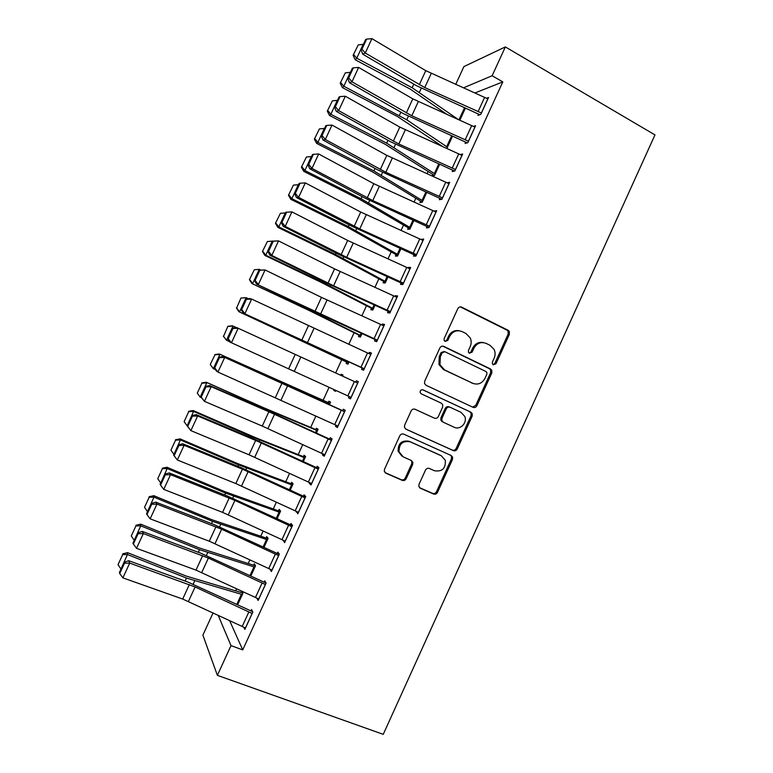 <?xml version="1.0" encoding="UTF-8"?>
<svg xmlns="http://www.w3.org/2000/svg" width="773" height="773" viewBox="0 0 773 773"><rect width="100%" height="100%" fill="white"/><g stroke="black" fill="none" stroke-linecap="round" stroke-linejoin="round"><path stroke-width="1.16" d="M493.319 364.827L495.986 363.745L509.378 334.303L509.31 331.462L508.103 330.274L461.713 307.152C460.051 306.533 458.747 307.036 457.809 308.659L444.166 338.564L444.117 340.352L445.103 341.434L447.847 340.352L449.615 336.487C452.611 331.279 456.775 329.646 462.09 331.598L465.993 333.511L470.274 337.985C471.482 340.806 471.462 343.656 470.226 346.536L468.477 350.382L468.448 352.217L469.395 353.213L472.1 352.14L473.849 348.304C476.825 343.125 480.922 341.502 486.159 343.415L490.014 345.299L494.092 349.444C495.406 352.304 495.425 355.222 494.15 358.199L492.42 362.015L492.42 363.899L493.319 364.827M493.106 364.701L494.817 363.455L508.17 334.091L508.103 331.259L506.895 330.071L460.293 306.871M445.006 341.386L446.784 340.12L448.543 336.265L449.615 336.487M469.24 353.135L470.979 351.87L472.728 348.043L473.849 348.304M419.034 484.294L418.85 486.449L420.386 488.256L433.624 494.024C435.286 494.546 436.581 493.995 437.508 492.372L452.476 459.452L452.601 457.123L451.142 455.5L403.757 434.155C402.066 433.595 400.743 434.146 399.796 435.788L384.539 469.221L384.316 471.259L385.93 473.231L402.25 480.352C403.941 480.883 405.255 480.323 406.192 478.69L412.676 464.467L412.859 462.293L411.313 460.476L403.264 456.901L399.052 451.867C398.916 443.895 402.617 440.542 410.154 441.798L441.364 455.809L445.316 460.264C445.837 468.37 442.253 471.868 434.561 470.776L429.382 468.486C427.72 467.945 426.416 468.496 425.479 470.129L419.034 484.294M229.649 620.709L242.722 649.89L502.798 81.899L492.13 75.754L463.471 87.842M242.722 649.89L231.001 645.61L217.377 675.351L383.253 734.35L654.963 134.908L505.349 46.921L492.13 75.754M473.057 407.313C474.699 407.873 475.975 407.352 476.893 405.738L491.792 372.973L491.802 370.306L490.507 368.963L443.808 346.391C442.137 345.792 440.823 346.304 439.885 347.937L424.696 381.215L424.561 383.582L426.058 385.283L473.057 407.313M472.158 416.164L457.22 449.007C456.302 450.62 455.017 451.161 453.365 450.62L406.018 429.208L404.463 427.363L404.637 425.169L411.159 410.888C412.106 409.246 413.42 408.714 415.111 409.284L434.416 418.154C436.088 418.715 437.392 418.183 438.32 416.56L442.6 407.158L442.716 404.762L441.257 403.139L421.208 393.805L420.154 392.587C420.019 390.423 420.966 389.515 423.015 389.853L470.844 412.183L472.235 413.671L472.158 416.164L471.047 415.729L456.147 448.475L457.22 449.007M256.897 598.244L258.134 600.457L266.086 583.093L264.704 580.823L264.047 582.262M250.781 576.117L255.515 565.788L254.278 563.749L253.65 565.111M283.247 540.337L284.619 542.636L292.552 525.321L290.986 523.456L290.329 524.886M277.082 518.77L280.599 511.088L279.198 509.417L278.58 510.769M309.673 482.671L309.335 483.405L311.026 484.99L318.93 467.723L317.191 466.264L316.534 467.684M303.296 461.597L305.615 456.543L304.05 455.229L303.431 456.582M336.013 425.179L335.482 426.319L337.357 427.508L345.241 410.299L343.318 409.236L342.661 410.656M329.433 404.588L330.554 402.153L328.825 401.197L328.206 402.549M362.208 367.996L361.561 369.417L363.61 370.199L371.465 353.048L369.368 352.372L368.827 353.551M346.748 362.112L346.13 363.465L347.976 364.17L348.99 361.948M388.201 311.258L387.553 312.669L389.785 313.065L397.622 295.962L395.341 295.682L394.993 296.436M371.407 308.34L370.798 309.683L372.799 310.041L375.002 305.238M414.125 254.684L413.478 256.095L415.874 256.105L423.691 239.041L421.082 239.495M396.008 254.723L395.389 256.056L397.544 256.066L400.926 248.693M442.543 197.888L385.814 172.253L325.336 139.507L323.046 140.058L377.678 169.857L441.895 199.299L449.683 182.293L447.19 182.776M441.895 199.299L439.315 199.685L439.963 198.284M420.531 201.251L419.913 202.584L422.232 202.236L426.783 192.313M465.733 142.039L465.085 143.449L467.839 142.676L475.598 125.719L473.53 126.376M452.553 136.106L446.881 148.474M502.798 81.899L474.97 92.963M428.01 171.654L427.063 173.712M415.729 198.419L414.057 202.053M403.438 225.214L401.042 230.441M391.128 252.046L387.998 258.858M378.799 278.908L374.944 287.324M366.46 305.818L361.861 315.838M354.092 332.767L348.758 344.391M341.714 359.745L335.646 372.982M329.076 387.292L323.114 400.288M315.925 415.951L310.688 427.372M302.765 444.649L298.252 454.485M289.575 473.395L285.797 481.637M276.367 502.179L273.313 508.837M263.139 531.012L260.83 536.066M249.901 559.884L248.317 563.333M236.635 588.804L235.784 590.64M465.414 108.056L459.848 120.211M478.584 113.979L477.936 115.39L480.777 114.423L488.536 97.495L486.613 98.21M432.764 174.572L432.155 175.906L434.542 175.384L439.673 164.185M452.852 170.137L452.215 171.548L454.872 170.968L462.65 153.982L460.399 154.561M408.27 227.967L407.661 229.301L409.893 229.137L413.864 220.479M427.054 226.46L426.406 227.871L428.899 227.677L436.697 210.652L434.097 211.087M383.717 281.517L383.099 282.85L385.176 283.034L387.969 276.947M401.168 282.947L400.52 284.367L402.839 284.561L410.666 267.477L408.299 267.4L408.047 267.951M359.087 335.211L358.469 336.555L360.392 337.086L362.006 333.569M375.214 339.598L374.567 341.019L376.702 341.618L384.548 324.476L382.364 324.003L381.92 324.969M342.497 376.113L342.999 375.021L341.193 374.238L340.709 375.301M334.139 389.611L333.772 390.404L335.569 391.225M335.926 390.433L335.54 391.293L333.772 390.404M349.154 396.491L348.536 397.844L350.488 398.839L358.363 381.649L356.353 380.78L355.715 382.171M316.379 433.073L318.089 429.334L316.447 428.194L315.828 429.546M322.853 453.906L322.418 454.843L324.206 456.225L332.1 438.996L330.264 437.721L329.607 439.151M290.194 490.159L293.122 483.801L291.634 482.304L291.006 483.656M296.474 511.484L297.837 513.794L305.75 496.508L304.098 494.836L303.441 496.266M263.941 547.419L268.067 538.423L266.743 536.568L266.125 537.921M270.009 569.237L271.391 571.527L279.333 554.183L277.855 552.125L277.198 553.555M241.707 591.171L241.166 592.34M237.611 604.853L242.954 593.2L241.949 591.287M243.853 627.318L244.857 629.435L252.829 612.042L251.534 609.568L250.877 611.008M218.208 615.356L231.001 645.61M217.377 675.351L202.884 635.145L213.068 612.941M455.722 84.392L463.897 66.594L505.349 46.921M434.155 210.952L436.088 211.966M421.237 239.157L423.179 240.152M408.299 267.4L410.25 268.376M395.341 295.682L397.303 296.648M382.364 324.003L384.336 324.96M369.368 352.372L371.349 353.309M341.193 374.238L342.98 375.06M348.536 397.844L350.527 398.752M356.353 380.78L358.343 381.698M335.482 426.319L337.492 427.218M322.418 454.843L324.438 455.712M309.335 483.405L311.364 484.256M296.233 512.006L298.262 512.847M283.111 540.646L285.15 541.477M269.961 569.334L272.019 570.145M483.569 342.623C478.825 341.676 475.202 343.492 472.728 348.043M459.336 330.767C454.592 329.916 450.988 331.752 448.543 336.265M472.632 407.11L475.772 405.332L490.633 372.654L490.642 369.987L489.348 368.653L442.716 346.12M486.826 374.306L486.845 372.451L485.917 371.494L444.9 351.725L442.166 352.807L440.301 356.894L439.992 364.817L444.61 369.919L472.718 383.302C477.956 385.138 482.052 383.485 485 378.326L486.826 374.306M444.166 351.541L441.122 352.536L442.166 352.807M473.269 383.543L443.567 369.6L438.958 364.518L439.257 356.614L441.122 352.536M405.564 428.947L452.302 450.089C453.944 450.63 455.229 450.089 456.147 448.475M414.83 409.168L434.416 418.154M422.473 389.689L470.844 412.183M454.205 427.256C460.167 430.358 467.559 422.754 464.766 416.415L460.998 412.318L450.147 407.274C448.495 406.704 447.2 407.236 446.263 408.859L441.992 418.251L441.866 420.609L443.325 422.251L454.205 427.256L443.325 422.251M449.857 407.158L449.094 406.859C447.441 406.289 446.147 406.82 445.219 408.434L446.263 408.859M442.291 421.797L440.823 420.154L440.958 417.797L445.219 408.434M471.047 415.729L471.124 413.236L469.742 411.758M402.018 456.196L398.124 451.316C397.989 443.373 401.68 440.03 409.197 441.286L440.339 455.258M385.07 472.641L401.322 479.724C403.004 480.255 404.318 479.704 405.255 478.072L411.719 463.887L411.903 461.723L411.062 460.36M419.536 487.666L432.619 493.367C434.271 493.889 435.566 493.338 436.484 491.725L451.413 458.901L451.548 456.572L450.601 455.258M358.228 44.892L353.106 55.327L358.228 44.892L363.416 44.312M363.233 44.216L356.768 58.207L412.125 87.745L458.37 119.554M353.705 54.68L356.768 58.207L355.261 59.801L353.106 55.327M447.296 114.607L410.26 89.117L355.261 59.801M481.424 113.013L424.754 87.562L365.281 53.028L362.721 54.168L416.415 85.668L479.898 114.723M487.889 98.905L425.768 70.662L371.919 38.65L365.281 53.028L361.977 49.143L366.624 39.094L365.6 39.587L360.962 49.617L361.977 49.143M360.962 49.617L362.721 54.168M371.919 38.65L366.624 39.094M345.299 72.855L340.217 83.223L345.299 72.855L350.478 72.304M447.461 147.218L406.762 119.796L343.83 86.218L342.41 87.62L340.217 83.223M442.852 146.667L397.602 116.607L342.41 87.62M350.304 72.208L343.83 86.218L340.777 82.653M332.361 100.867L327.298 111.167L332.361 100.867L337.53 100.335M435.16 174.041L386.626 143.15L330.863 114.278L329.53 115.486L327.298 111.167M434.358 175.423L384.935 144.145L329.53 115.486M337.347 100.248L330.863 114.278L327.829 110.674M468.486 141.256L411.796 115.757L351.986 81.812L349.512 82.759L403.525 113.689L467.201 142.85M474.951 127.13L412.801 98.857L358.633 67.415L351.986 81.812L348.691 77.899L353.348 67.831L352.353 68.256L347.715 78.295L348.691 77.899M347.715 78.295L349.512 82.759M358.633 67.415L353.348 67.831M455.519 169.548L398.81 143.981L338.671 110.636L336.294 111.389L390.607 141.759L454.524 171.046M462.003 155.402L399.805 127.091L345.328 96.219L338.671 110.636L335.385 106.703L340.043 96.615L339.086 96.963L334.438 107.022L335.385 106.703M334.438 107.022L336.294 111.389M345.328 96.219L340.043 96.615M319.404 128.907L314.369 139.15L319.404 128.907L324.554 128.415M422.841 200.893L373.852 170.91L317.877 142.377L316.64 143.392L314.369 139.15M422.261 202.159L372.248 171.722L316.64 143.392M324.37 128.328L317.877 142.377L314.862 138.734M306.417 156.996L301.422 167.171L306.417 156.996L311.567 156.532M410.511 227.784L361.059 198.719L304.881 170.524L303.731 171.345L301.422 167.171M410.019 228.866L359.532 199.328L303.731 171.345M311.384 156.446L304.881 170.524L301.876 166.833M449.036 183.713L386.8 155.363L332.004 125.062L325.336 139.507L322.061 135.555L326.728 125.448L325.81 125.709L321.153 135.787L322.061 135.555M321.153 135.787L323.046 140.058M332.004 125.062L326.728 125.448M429.546 226.257L372.789 200.574L311.983 168.417L309.78 168.775L364.73 198.014L428.996 227.465M436.049 212.073L373.774 183.684L318.66 153.962L311.983 168.417L308.717 164.436L313.394 154.32L312.505 154.503L307.838 164.591L308.717 164.436M307.838 164.591L309.78 168.775M318.66 153.962L313.394 154.32M293.421 185.124L288.455 195.24L293.421 185.124L298.552 184.699M398.163 254.713L348.246 226.557L291.856 198.7L290.793 199.328L288.455 195.24M397.757 255.602L346.806 226.982L290.793 199.328M298.368 184.602L291.856 198.7L288.87 194.98M416.531 254.675L359.745 228.924L298.61 197.376L296.503 197.54L351.754 226.199L416.067 255.67M423.034 240.461L360.73 212.044L305.296 182.892L298.61 197.376L295.354 193.376L300.03 183.24L299.18 183.346L294.513 193.443L295.354 193.376M294.513 193.443L296.503 197.54M305.296 182.892L300.03 183.24M280.406 213.29L275.459 223.349L280.406 213.29L285.527 212.904M385.795 281.681L335.414 254.443L278.821 226.924L277.845 227.359L275.459 223.349M385.476 282.387L334.062 254.675L277.845 227.359M285.343 212.807L278.821 226.924L275.845 223.165M403.487 283.14L346.691 257.322L285.218 226.383L283.198 226.344L338.767 254.433L403.129 283.923M285.836 212.227L291.914 211.87L285.218 226.383L281.961 222.353L286.648 212.198L285.836 212.227L281.159 222.344L281.961 222.353M410.009 268.907L347.657 240.442L291.914 211.87L286.648 212.198M281.159 222.344L283.198 226.344M267.371 241.505L262.453 251.496L267.371 241.505L272.492 241.147L267.787 251.283L268.56 251.37L273.256 241.205L272.473 241.147L278.512 240.896L271.796 255.428L269.874 255.187L325.762 282.705L390.172 312.215M373.417 308.688L322.563 282.367L265.757 255.196L264.878 255.428L262.453 251.496M373.175 309.2L321.297 282.416L264.878 255.428M272.289 241.05L265.757 255.196L262.801 251.389M390.433 311.645L333.607 285.768L271.796 255.428L268.56 251.37M396.964 297.383L334.574 268.888L278.512 240.896L273.256 241.205M267.787 251.283L269.874 255.187M254.307 269.758L249.428 279.681L254.307 269.758L259.226 269.342L260.511 269.951M361.01 335.733L309.693 310.331L251.892 283.536L249.428 279.681M360.865 336.052L308.514 310.186L251.892 283.536M259.226 269.342L252.684 283.498L249.737 279.652M377.359 340.188L256.53 284.078L312.727 311.017L377.195 340.545M259.09 270.125L265.081 269.97L258.366 284.512L255.129 280.435L259.834 270.26L259.09 270.125L254.404 280.27L255.129 280.435M383.901 325.906L321.471 297.373L265.081 269.97L259.834 270.26M254.404 280.27L256.53 284.078M240.954 298.02L236.654 307.963L240.954 298.02L246.133 297.673L248.433 298.745M348.594 362.817L238.886 311.693L236.383 307.905M348.536 362.943L238.886 311.693M241.234 298.049L246.133 297.673L239.582 311.848L236.654 307.963M364.267 368.769L243.157 313.017L364.199 368.914M245.688 299.132L249.843 298.542L251.64 299.074L244.906 313.654L241.678 309.538L246.394 299.354L245.688 299.132L240.992 309.297L241.678 309.538M370.818 354.478L251.64 299.074L246.394 299.354M240.992 309.297L243.157 313.017M227.89 326.283L223.552 336.313L227.89 326.283L232.373 325.781L236.267 327.53M228.141 326.39L233.031 326.042L226.47 340.236L229.571 341.656M223.552 336.313L226.47 340.236L223.32 336.178M351.145 397.399L229.774 341.995L227.562 338.371L228.209 338.7L232.934 328.486L232.258 328.187L227.562 338.371M232.258 328.187L236.47 327.491L238.171 328.235L231.436 342.826L228.209 338.7M357.706 383.079L238.171 328.235L232.934 328.486M330.003 403.351L219.339 353.995L329.936 403.516M215.029 354.768L210.227 364.489L215.029 354.768L219.899 354.449L213.329 368.673L215.493 369.639M210.43 364.701L213.329 368.673L210.227 364.489M214.817 354.575L219.339 353.995M338.014 426.078L217.938 372.055L216.372 371.011L214.102 367.484L214.73 367.89L219.445 357.667L218.817 357.29L214.102 367.484M344.661 411.555L223.078 356.498L224.692 357.435L217.938 372.055L214.73 367.89M344.584 411.729L224.692 357.435L219.445 357.667M223.078 356.498L218.817 357.29M317.635 430.339L263.632 407.709L206.285 382.249L264.501 408.54L317.471 430.687M201.888 383.186L197.289 393.138L201.888 383.186L206.758 382.906L200.178 397.148L201.309 397.651M200.178 397.148L197.289 393.138M201.714 382.915L206.285 382.249M324.863 454.795L262.26 426.078L204.42 401.322L200.632 396.646L201.212 397.138L205.947 386.896L205.347 386.432L200.632 396.646M331.617 440.03L266.985 410.453L209.657 385.543L211.184 386.684L204.42 401.322L201.212 397.138M331.443 440.426L268.859 411.738L211.184 386.684L205.947 386.896M209.657 385.543L205.347 386.432M305.238 457.365L256.037 437.866L193.211 410.55L193.588 411.4L251.544 436.687L304.987 457.906M188.738 411.642L184.129 421.614L188.738 411.642L193.588 411.4L187.192 425.749M186.998 425.662L184.129 421.614M188.602 411.304L193.211 410.55M311.683 483.55L249.051 454.804L190.883 430.629L187.143 425.855L187.684 426.416L192.429 416.164L191.868 415.623L187.143 425.855M318.553 468.554L253.863 438.958L196.226 414.628L197.656 415.971L190.883 430.629L187.684 426.416M318.273 469.163L255.66 440.436L197.656 415.971L192.429 416.164M196.226 414.628L191.868 415.623M292.832 484.42L237.881 463.665L180.119 438.89L180.409 439.943L238.567 464.873L292.494 485.164M175.568 440.146L170.949 450.137L175.568 440.146L180.409 439.943L173.993 454.311M173.809 454.224L170.949 450.137M175.461 439.721L180.119 438.89M298.494 512.344L235.813 483.56L177.326 459.983L173.625 455.104L174.138 455.751L178.882 445.48L178.36 444.861L173.625 455.104M305.47 497.116L240.732 467.501L182.766 443.76L184.109 445.306L177.326 459.983L174.138 455.751M305.093 497.947L242.432 469.172L184.109 445.306L178.882 445.48M182.766 443.76L178.36 444.861M280.406 511.523L224.982 491.696L166.997 467.269L167.2 468.525L225.581 493.106L279.981 512.451M162.378 468.699L157.75 478.7L162.378 468.699L167.2 468.525L160.784 482.912M160.591 482.825L157.75 478.7M162.311 468.187L166.997 467.269M285.285 541.197L222.566 512.364L163.75 489.386L170.533 474.68L165.316 474.835L164.833 474.139L160.098 484.391L160.562 485.125L165.316 474.835M292.368 525.727L227.581 496.092L169.297 472.931L170.533 474.68L234.895 500.421L291.894 526.771M169.297 472.931L164.833 474.139M160.562 485.125L163.75 489.386M267.96 538.655L212.053 519.775L153.866 495.686L153.972 497.145L212.565 521.379L267.439 539.786M149.16 497.281L144.532 507.301L149.16 497.281L153.972 497.145L147.546 511.552M147.353 511.475L144.532 507.301M149.131 496.701L153.866 495.686M272.048 570.078L209.29 541.216L150.146 518.838L156.948 504.102L151.73 504.247L151.286 503.455L146.541 513.736L146.976 514.547L151.73 504.247M279.246 554.367L214.401 524.722L155.798 502.15L156.948 504.102L221.648 529.215L278.666 555.632M155.798 502.15L151.286 503.455M146.976 514.547L150.146 518.838M255.496 565.836L199.115 547.893L140.715 524.152L140.734 525.814L199.531 549.7L254.897 567.16M135.932 525.911L131.294 535.95L135.932 525.911L140.734 525.814L134.289 540.24M134.106 540.163L131.294 535.95M135.942 525.254L140.715 524.152M258.8 599.007L196.004 570.107L136.521 548.328L143.343 533.573L138.125 533.689L137.72 532.829L132.966 543.119L133.362 544.008L138.125 533.689M266.057 583.045L201.212 553.391L142.28 531.418L143.343 533.573L208.391 558.067L265.429 584.543M142.28 531.418L137.72 532.829M133.362 544.008L136.521 548.328M242.838 592.978L186.158 576.059L127.545 552.656L127.468 554.521L186.486 578.059L242.326 594.563M122.685 554.589L118.037 564.638L122.685 554.589L127.468 554.521L121.023 568.967M120.83 568.889L118.037 564.638M122.723 553.845L127.545 552.656M245.524 627.985L182.689 599.046L122.888 577.866L129.709 563.092L124.501 563.188L124.134 562.242L119.371 572.542L119.728 573.518L124.501 563.188M252.636 611.675L188.003 582.108L128.743 560.725L129.709 563.092L195.105 586.949L252.162 613.491M128.743 560.725L124.134 562.242M119.728 573.518L122.888 577.866M494.817 363.455L495.986 363.745M446.784 340.12L447.847 340.352M470.979 351.87L472.1 352.14M460.611 307.007L461.713 307.152M506.895 330.071L508.103 330.274M508.17 334.091L509.378 334.303M442.755 346.14L443.808 346.391M489.348 368.653L490.507 368.963M490.633 372.654L491.792 372.973M475.772 405.332L476.893 405.738M439.257 356.614L440.301 356.894M443.567 369.6L444.61 369.919M471.598 382.954L472.718 383.302M452.302 450.089L453.365 450.62M440.958 417.797L441.992 418.251M409.197 441.286L410.154 441.798M411.719 463.887L412.676 464.467M405.255 478.072L406.192 478.69M401.322 479.724L402.25 480.352M385.089 472.661L385.93 473.231M451.413 458.901L452.476 459.452M436.484 491.725L437.508 492.372M432.619 493.367L433.624 494.024M419.633 487.753L420.386 488.256M465.365 108.036L459.79 120.182M413.797 84.122L412.125 87.745M421.266 88.286L419.459 92.209M464.563 107.679L458.988 119.825M481.366 112.984L487.831 98.867M424.754 87.562L431.228 73.483M419.285 84.759L425.768 70.662M478.197 111.389L484.661 97.272M452.505 136.077L447.403 147.199M400.887 112.172L399.39 115.428M408.386 116.279L406.762 119.796M451.703 135.719L446.649 146.735M439.624 164.166L435.112 174.012M387.959 140.271L386.626 143.15M395.496 144.309L394.056 147.43M438.822 163.808L434.349 173.567M468.428 141.227L474.902 127.101M411.796 115.757L418.28 101.659M406.308 112.964L412.801 98.857M465.249 139.652L471.723 125.516M455.471 169.519L461.954 155.373M398.81 143.981L405.303 129.864M393.302 141.227L399.805 127.091M452.282 167.954L458.766 153.798M426.725 192.293L422.792 200.864M375.011 168.408L373.852 170.91M382.577 172.389L381.331 175.104M425.923 191.926L422.029 200.429M413.806 220.46L410.463 227.764M362.044 196.584L361.059 198.719M369.649 200.497L368.586 202.816M413.004 220.092L409.69 227.33M442.494 197.859L448.978 183.684M385.814 172.253L392.317 158.117M380.287 169.519L386.8 155.363M439.296 196.294L445.789 182.119M429.488 226.238L435.991 212.044M372.789 200.574L379.301 186.409M367.252 197.859L373.774 183.684M426.281 224.682L432.793 210.488M400.878 248.664L398.114 254.694M349.058 224.798L348.246 226.557M356.701 228.653L355.822 230.567M400.066 248.307L397.332 254.278M416.473 254.655L422.986 240.442M359.745 228.924L366.267 214.739M354.198 226.238L360.73 212.044M413.255 253.109L419.778 238.896M387.92 276.918L385.746 281.662M336.052 253.061L335.414 254.443M343.724 256.858L343.038 258.356M387.118 276.56L384.964 281.256M403.438 283.111L409.961 268.878M346.691 257.322L353.222 243.118M341.125 254.655L347.657 240.442M400.211 281.585L406.743 267.342M374.944 305.209L373.359 308.669M323.027 281.362L322.563 282.367M330.738 285.092L330.235 286.194M374.142 304.852L372.576 308.272M390.384 311.616L396.907 297.354M333.607 285.768L340.149 271.536M328.023 283.121L334.574 268.888M387.147 310.099L393.689 295.837M361.948 333.55L360.962 335.714M309.983 309.702L309.693 310.331M317.732 313.374L317.413 314.06M361.146 333.182L360.17 335.327M377.301 340.159L383.843 325.877M320.515 314.244L327.066 300.001M314.911 311.625L321.471 297.373M374.064 338.651L380.606 324.37M348.942 361.928L348.546 362.788M348.14 361.561L347.744 362.421M364.209 368.75L370.76 354.449M307.393 342.768L313.954 328.506M301.779 340.178L308.35 325.897M360.962 367.252L367.513 352.942M351.097 397.38L357.657 383.06M294.262 371.34L300.832 357.049M288.629 368.769L295.199 354.469M347.84 395.892L354.401 381.562M329.878 403.487L329.385 404.569M329.066 403.129L328.583 404.202M337.956 426.049L344.526 411.709M281.101 399.95L287.682 385.64M275.449 397.409L282.039 383.079M334.699 424.58L341.27 410.231M317.413 430.667L316.321 433.054M264.501 408.54L264.182 409.236M272.396 411.941L272.048 412.695M316.601 430.319L315.519 432.677M324.805 454.766L331.385 440.407M267.922 428.6L274.512 414.27M262.26 426.078L268.859 411.738M321.539 453.307L328.119 438.938M304.939 457.887L303.248 461.578M251.544 436.687L251.051 437.769M259.496 439.992L258.955 441.161M304.118 457.548L302.436 461.201M311.635 483.521L318.225 469.143M254.732 457.297L261.332 442.939M249.051 454.804L255.66 440.436M308.35 482.072L314.949 467.684M292.436 485.135L290.146 490.14M238.567 464.873L237.9 466.341M246.568 468.09L245.843 469.675M291.614 484.806L289.344 489.763M298.436 512.325L305.035 497.918M241.514 486.033L248.123 471.656M235.813 483.56L242.432 469.172M295.151 510.885L301.75 496.469M279.923 512.431L277.024 518.751M225.581 493.106L224.73 494.952M233.63 496.227L232.702 498.227M279.092 512.113L276.222 518.374M285.227 541.168L291.836 526.742M228.277 514.818L234.895 500.421M222.566 512.364L229.195 497.957M281.932 539.738L288.542 525.311M267.39 539.767L263.893 547.4M212.565 521.379L211.541 523.621M220.663 524.403L219.551 526.828M266.55 539.457L263.081 547.023M271.99 570.059L278.609 555.613M215.02 543.641L221.648 529.215M209.29 541.216L215.928 526.79M268.685 568.638L275.314 554.183M254.839 567.14L250.732 576.088M199.531 549.7L198.332 552.318M207.686 552.627L206.381 555.468M253.998 566.841L249.921 575.721M258.742 598.988L265.371 584.514M201.743 572.503L208.391 558.067M196.004 570.107L202.652 555.661M255.428 597.577L262.057 583.103M242.268 594.543L237.553 604.824M186.486 578.059L185.105 581.064M194.69 580.89L193.192 584.146M241.418 594.263L236.751 604.447M245.466 627.966L252.104 613.472M188.457 601.413L195.105 586.949M182.689 599.046L189.346 584.572M242.152 626.565L248.79 612.071M508.103 331.259L509.31 331.462M490.642 369.987L491.802 370.306M438.958 364.518L439.992 364.817M440.823 420.154L441.866 420.609M471.124 413.236L472.235 413.671M398.124 451.316L399.052 451.867M411.903 461.723L412.859 462.293M451.548 456.572L452.601 457.123"/></g></svg>
